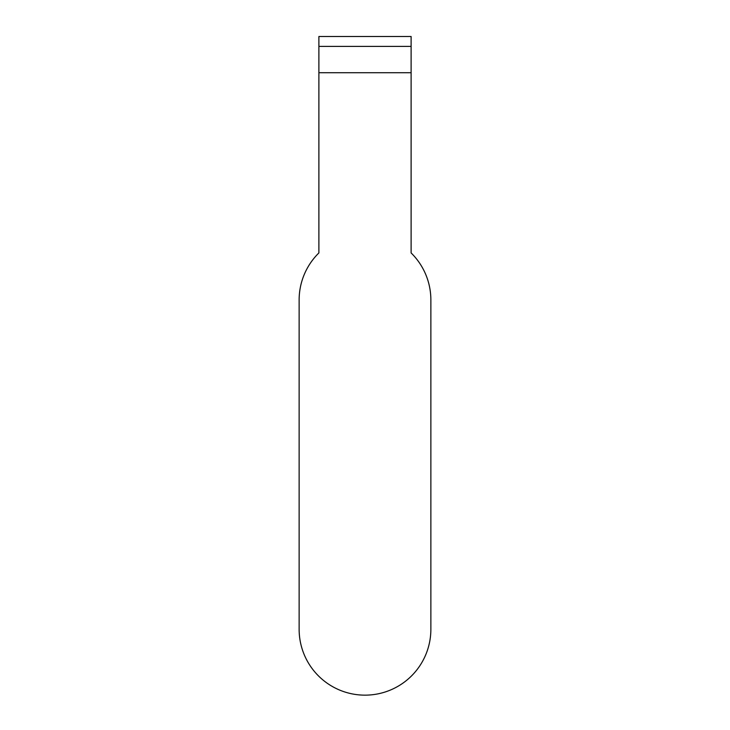 <?xml version="1.0" encoding="UTF-8"?>
<svg xmlns="http://www.w3.org/2000/svg" width="730" height="730" viewBox="0 0 730 730"><rect width="100%" height="100%" fill="white"/><g stroke="black" fill="none" stroke-linecap="round" stroke-linejoin="round"><path stroke-width="1.09" d="M318.891 46.382L318.891 252.927A65.864 65.864 0 0 0 299.136 299.957L299.136 629.287A65.864 65.864 0 0 0 365 695.152A65.864 65.864 0 0 0 430.864 629.287L430.864 299.957A65.864 65.864 0 0 0 411.109 252.927L411.109 36.5L318.891 36.5L318.891 46.382L411.109 46.382M318.891 252.927A65.864 65.864 0 0 0 299.136 299.957M299.136 629.287A65.864 65.864 0 0 0 365 695.152A65.864 65.864 0 0 0 430.864 629.287M430.864 299.957A65.864 65.864 0 0 0 411.109 252.927M318.891 72.726L411.109 72.726"/></g></svg>
